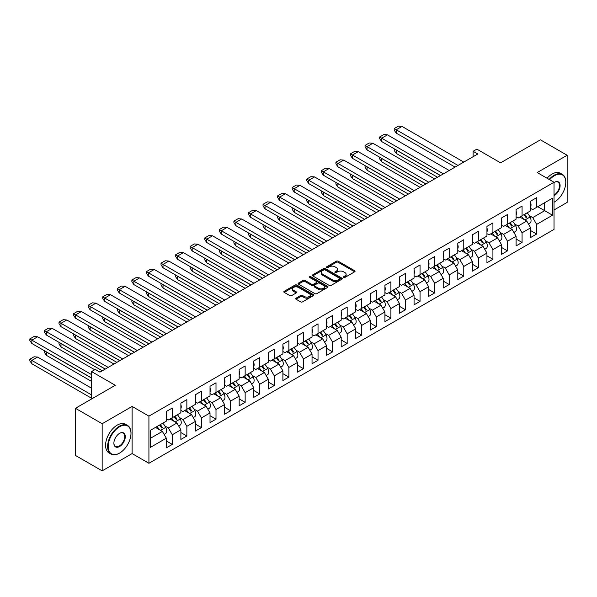 <?xml version="1.0" encoding="UTF-8"?>
<svg xmlns="http://www.w3.org/2000/svg" width="597" height="597" viewBox="0 0 597 597"><rect width="100%" height="100%" fill="white"/><g stroke="black" fill="none" stroke-linecap="round" stroke-linejoin="round"><path stroke-width="0.9" d="M343.648 277.426A0.91 0.522 0 0 0 344.939 277.426L354.678 271.799A1.298 0.746 0 0 0 355.058 271.269A1.298 0.746 0 0 0 354.678 270.74L338.171 261.21A1.298 0.746 0 0 0 336.335 261.21L326.596 266.837A0.91 0.522 0 0 0 326.328 267.21A0.91 0.522 0 0 0 326.596 267.575A0.91 0.522 0 0 0 327.88 267.575L329.141 266.852A4.149 2.395 0 0 1 335.007 266.852L336.387 267.643A4.149 2.395 0 0 1 337.596 269.337A4.149 2.395 0 0 1 336.387 271.031L335.126 271.762A0.91 0.522 0 0 0 334.857 272.128A0.91 0.522 0 0 0 335.126 272.501A0.91 0.522 0 0 0 336.409 272.501L337.671 271.769A4.149 2.395 0 0 1 343.536 271.769L344.909 272.568A4.149 2.395 0 0 1 346.126 274.262A4.149 2.395 0 0 1 344.909 275.956L343.648 276.687A0.91 0.522 0 0 0 343.387 277.053A0.91 0.522 0 0 0 343.648 277.426L343.648 276.687M554.023 209.987L567.15 202.405L567.15 155.265L540.427 139.832L500.584 162.839L476.854 149.138L473.115 151.295L473.115 156.69M102.162 470.861L132.109 453.578L132.109 406.43L102.162 423.721L102.162 470.861L75.446 455.436L75.446 408.296L115.288 385.289L91.557 371.588L91.557 398.99M102.162 423.721L75.446 408.296M296.082 298.164A1.298 0.746 0 0 0 295.702 298.694A1.298 0.746 0 0 0 296.082 299.224L300.709 301.895A1.298 0.746 0 0 0 302.545 301.895L313.365 295.649A1.298 0.746 0 0 0 313.746 295.119A1.298 0.746 0 0 0 313.365 294.59L296.858 285.06A1.298 0.746 0 0 0 295.022 285.06L284.202 291.306A1.298 0.746 0 0 0 283.821 291.836A1.298 0.746 0 0 0 284.202 292.366L289.799 295.597A1.298 0.746 0 0 0 291.635 295.597L296.261 292.926A1.298 0.746 0 0 0 296.642 292.396A1.298 0.746 0 0 0 296.261 291.866L293.493 290.261A3.47 2 0 0 1 292.47 288.851A3.47 2 0 0 1 294.612 287A3.47 2 0 0 1 298.396 287.433L309.261 293.709A3.47 2 0 0 1 310.276 295.119A3.47 2 0 0 1 308.134 296.97A3.47 2 0 0 1 304.358 296.537L302.545 295.493A1.298 0.746 0 0 0 300.709 295.493L296.082 298.164L296.082 299.224M91.557 371.588L95.296 369.431L99.968 372.125L477.787 153.996L473.115 151.295M132.109 406.43L148.922 416.139L554.023 182.257L554.023 229.405L148.922 463.287L148.922 416.139M567.15 155.265L537.203 172.548L554.023 182.257M329.231 285.433A1.298 0.746 0 0 0 331.066 285.433L341.887 279.187A1.298 0.746 0 0 0 342.268 278.657A1.298 0.746 0 0 0 341.887 278.127L325.38 268.598A1.298 0.746 0 0 0 323.544 268.598L312.724 274.844A1.298 0.746 0 0 0 312.343 275.374A1.298 0.746 0 0 0 312.724 275.904L329.231 285.433M309.925 277.62A0.91 0.522 0 0 1 310.843 277.747L310.843 276.672L327.626 286.359A1.298 0.746 0 0 1 328.007 286.888A1.298 0.746 0 0 1 327.626 287.418L316.806 293.664A1.298 0.746 0 0 1 314.97 293.664L298.463 284.135L303.097 281.486L303.097 280.403L298.463 283.075A1.298 0.746 0 0 0 298.082 283.605A1.298 0.746 0 0 0 298.463 284.135L298.463 283.075M303.097 281.486A1.298 0.746 0 0 1 304.933 281.486L304.933 280.403A1.298 0.746 0 0 0 303.097 280.403M304.933 280.403L311.627 284.269A1.298 0.746 0 0 0 313.455 284.269L316.529 282.493A1.298 0.746 0 0 0 316.91 281.963A1.298 0.746 0 0 0 316.529 281.433L309.559 277.411A0.91 0.522 0 0 1 309.291 277.038A0.91 0.522 0 0 1 309.858 276.56A0.91 0.522 0 0 1 310.843 276.672M150.414 430.325L166.302 421.161L166.302 411.505L172.279 408.049L172.279 417.706L180.876 412.743L180.876 403.087L186.854 399.639L186.854 409.288L195.45 404.333L195.45 394.677L201.428 391.222L201.428 400.878L210.025 395.915L210.025 386.259L216.002 382.804L216.002 392.46L224.599 387.498L224.599 377.841L230.576 374.394L230.576 384.05L239.173 379.088L239.173 369.431L245.151 365.976L245.151 375.632L253.747 370.67L253.747 361.013L259.725 357.566L259.725 367.222L268.322 362.26L268.322 352.603L274.299 349.148L274.299 358.804L282.896 353.842L282.896 344.185L288.873 340.738L288.873 350.387L297.47 345.424L297.47 335.775L303.455 332.32L303.455 341.977L312.044 337.014L312.044 327.357L318.029 323.902L318.029 333.559L326.619 328.596L326.619 318.94L332.604 315.492L332.604 325.149L341.193 320.186L341.193 310.53L347.178 307.074L347.178 316.731L355.767 311.768L355.767 302.112L361.752 298.664L361.752 308.313L370.349 303.358L370.349 293.702L376.326 290.246L376.326 299.903L384.923 294.94L384.923 285.284L390.901 281.829L390.901 291.485L399.497 286.523L399.497 276.866L405.475 273.419L405.475 283.075L414.072 278.112L414.072 268.456L420.049 265.001L420.049 274.657L428.646 269.695L428.646 260.038L434.623 256.591L434.623 266.247L443.22 261.285L443.22 251.628L449.198 248.173L449.198 257.829L457.795 252.867L457.795 243.21L463.772 239.763L463.772 249.412L472.369 244.449L472.369 234.8L478.346 231.345L478.346 241.001L486.943 236.039L486.943 226.382L492.921 222.927L492.921 232.584L501.517 227.621L501.517 217.965L507.495 214.517L507.495 224.173L516.092 219.211L516.092 209.554L522.069 206.099L522.069 215.756L530.666 210.793L530.666 201.137L536.643 197.689L536.643 207.338L552.531 198.174L552.531 215.218L536.643 224.39L536.643 234.039L530.666 237.494L530.666 227.838L522.069 232.8L522.069 242.457L516.092 245.912L516.092 236.255L507.495 241.218L507.495 250.874L501.517 254.322L501.517 244.666L492.921 249.628L492.921 259.285L486.943 262.74L486.943 253.083L478.346 258.046L478.346 267.702L472.369 271.15L472.369 261.501L463.772 266.463L463.772 276.113L457.795 279.568L457.795 269.911L449.198 274.874L449.198 284.53L443.22 287.985L443.22 278.329L434.623 283.291L434.623 292.948L428.646 296.396L428.646 286.739L420.049 291.702L420.049 301.358L414.072 304.813L414.072 295.157L405.475 300.119L405.475 309.776L399.497 313.224L399.497 303.567L390.901 308.53L390.901 318.186L384.923 321.641L384.923 311.985L376.326 316.947L376.326 326.604L370.349 330.051L370.349 320.402L361.752 325.365L361.752 335.014L355.767 338.469L355.767 328.813L347.178 333.775L347.178 343.432L341.193 346.887L341.193 337.23L332.604 342.193L332.604 351.849L326.619 355.297L326.619 345.641L318.029 350.603L318.029 360.26L312.044 363.715L312.044 354.058L303.455 359.021L303.455 368.677L297.47 372.125L297.47 362.476L288.873 367.439L288.873 377.088L282.896 380.543L282.896 370.886L274.299 375.849L274.299 385.505L268.322 388.96L268.322 379.304L259.725 384.267L259.725 393.923L253.747 397.371L253.747 387.714L245.151 392.677L245.151 402.333L239.173 405.788L239.173 396.132L230.576 401.094L230.576 410.751L224.599 414.199L224.599 404.542L216.002 409.505L216.002 419.161L210.025 422.616L210.025 412.96L201.428 417.922L201.428 427.579L195.45 431.027L195.45 421.378L186.854 426.34L186.854 435.989L180.876 439.444L180.876 429.788L172.279 434.75L172.279 444.407L166.302 447.862L166.302 438.205L150.414 447.377L150.414 430.325M170.041 419.004L176.951 422.989L168.354 427.952L164.862 425.937M168.354 427.952L172.279 434.75M176.951 422.989L180.876 429.788M166.302 418.788L168.354 419.975L172.279 417.706M184.615 410.587L191.525 414.579L182.928 419.542L179.436 417.527M182.928 419.542L186.854 426.34M191.525 414.579L195.45 421.378M180.876 410.37L182.928 411.557L186.854 409.288M199.189 402.169L206.099 406.161L197.503 411.124L194.01 409.109M197.503 411.124L201.428 417.922M206.099 406.161L210.025 412.96M195.45 401.953L197.503 403.139L201.428 400.878M213.763 393.759L220.674 397.751L212.077 402.714L208.584 400.691M212.077 402.714L216.002 409.505M220.674 397.751L224.599 404.542M210.025 393.542L212.077 394.729L216.002 392.46M228.338 385.341L235.248 389.334L226.651 394.296L223.159 392.281M226.651 394.296L230.576 401.094M235.248 389.334L239.173 396.132M224.599 385.125L226.651 386.311L230.576 384.05M242.912 376.931L249.822 380.923L241.233 385.886L237.74 383.864M241.233 385.886L245.151 392.677M249.822 380.923L253.747 387.714M239.173 376.714L241.233 377.901L245.151 375.632M257.486 368.513L264.396 372.506L255.807 377.468L252.315 375.453M255.807 377.468L259.725 384.267M264.396 372.506L268.322 379.304M253.747 368.297L255.807 369.483L259.725 367.222M272.06 360.095L278.971 364.088L270.381 369.05L266.889 367.036M270.381 369.05L274.299 375.849M278.971 364.088L282.896 370.886M268.322 359.887L270.381 361.073L274.299 358.804M286.635 351.685L293.545 355.678L284.956 360.64L281.463 358.625M284.956 360.64L288.873 367.439M293.545 355.678L297.47 362.476M282.896 351.469L284.956 352.655L288.873 350.387M301.209 343.268L308.127 347.26L299.53 352.223L296.037 350.208M299.53 352.223L303.455 359.021M308.127 347.26L312.044 354.058M297.47 343.051L299.53 344.238L303.455 341.977M315.783 334.857L322.701 338.85L314.104 343.812L310.612 341.79M314.104 343.812L318.029 350.603M322.701 338.85L326.619 345.641M312.044 334.641L314.104 335.827L318.029 333.559M330.357 326.44L337.275 330.432L328.678 335.395L325.186 333.38M328.678 335.395L332.604 342.193M337.275 330.432L341.193 337.23M326.619 326.223L328.678 327.41L332.604 325.149M344.932 318.029L351.849 322.014L343.253 326.977L339.76 324.962M343.253 326.977L347.178 333.775M351.849 322.014L355.767 328.813M341.193 317.813L343.253 318.999L347.178 316.731M359.506 309.612L366.424 313.604L357.827 318.567L354.334 316.552M357.827 318.567L361.752 325.365M366.424 313.604L370.349 320.402M355.767 309.395L357.827 310.582L361.752 308.313M374.08 301.194L380.998 305.186L372.401 310.149L368.909 308.134M372.401 310.149L376.326 316.947M380.998 305.186L384.923 311.985M370.349 300.978L372.401 302.164L376.326 299.903M388.654 292.784L395.572 296.776L386.975 301.739L383.483 299.716M386.975 301.739L390.901 308.53M395.572 296.776L399.497 303.567M384.923 292.567L386.975 293.754L390.901 291.485M403.229 284.366L410.146 288.358L401.55 293.321L398.057 291.306M401.55 293.321L405.475 300.119M410.146 288.358L414.072 295.157M399.497 284.15L401.55 285.336L405.475 283.075M417.803 275.956L424.721 279.948L416.124 284.911L412.631 282.888M416.124 284.911L420.049 291.702M424.721 279.948L428.646 286.739M414.072 275.739L416.124 276.926L420.049 274.657M432.385 267.538L439.295 271.531L430.698 276.493L427.206 274.478M430.698 276.493L434.623 283.291M439.295 271.531L443.22 278.329M428.646 267.322L430.698 268.508L434.623 266.247M446.959 259.12L453.869 263.113L445.272 268.075L441.78 266.061M445.272 268.075L449.198 274.874M453.869 263.113L457.795 269.911M443.22 258.911L445.272 260.098L449.198 257.829M461.533 250.71L468.444 254.703L459.847 259.665L456.354 257.65M459.847 259.665L463.772 266.463M468.444 254.703L472.369 261.501M457.795 250.494L459.847 251.68L463.772 249.412M476.107 242.292L483.018 246.285L474.421 251.247L470.929 249.233M474.421 251.247L478.346 258.046M483.018 246.285L486.943 253.083M472.369 242.076L474.421 243.263L478.346 241.001M490.682 233.882L497.592 237.875L488.995 242.837L485.503 240.815M488.995 242.837L492.921 249.628M497.592 237.875L501.517 244.666M486.943 233.666L488.995 234.852L492.921 232.584M505.256 225.465L512.166 229.457L503.569 234.42L500.077 232.405M503.569 234.42L507.495 241.218M512.166 229.457L516.092 236.255M501.517 225.248L503.569 226.435L507.495 224.173M519.83 217.054L526.741 221.039L518.144 226.002L514.651 223.987M518.144 226.002L522.069 232.8M526.741 221.039L530.666 227.838M516.092 216.838L518.144 218.024L522.069 215.756M537.77 206.696L544.68 210.689L532.725 217.592L529.233 215.577M532.725 217.592L536.643 224.39M552.531 215.218L544.68 210.689L544.68 202.704L552.531 198.174M132.109 453.578L148.922 463.287M530.666 208.42L532.725 209.607L536.643 207.338M150.414 438.31L162.377 431.407L155.466 427.415M162.377 431.407L166.302 438.205M530.666 230.591L536.643 234.039M516.092 239.001L522.069 242.457M501.517 247.419L507.495 250.874M486.943 255.837L492.921 259.285M472.369 264.247L478.346 267.702M457.795 272.665L463.772 276.113M443.22 281.075L449.198 284.53M428.646 289.493L434.623 292.948M414.072 297.91L420.049 301.358M399.497 306.321L405.475 309.776M384.923 314.738L390.901 318.186M370.349 323.149L376.326 326.604M355.767 331.566L361.752 335.014M341.193 339.977L347.178 343.432M326.619 348.394L332.604 351.849M312.044 356.812L318.029 360.26M297.47 365.222L303.455 368.677M282.896 373.64L288.873 377.088M268.322 382.05L274.299 385.505M253.747 390.468L259.725 393.923M239.173 398.886L245.151 402.333M224.599 407.296L230.576 410.751M210.025 415.713L216.002 419.161M195.45 424.124L201.428 427.579M180.876 432.541L186.854 435.989M166.302 440.952L172.279 444.407M344.014 277.553L344.909 277.038A4.149 2.395 0 0 0 346.126 275.336L346.126 274.262M337.596 269.337L337.596 270.419A4.149 2.395 0 0 1 336.387 272.113L335.484 272.628M354.663 271.807L338.171 262.292A1.298 0.746 0 0 0 336.335 262.292L326.955 267.702M341.872 279.195L325.38 269.672A1.298 0.746 0 0 0 323.544 269.672L312.738 275.911M339.596 279.023A0.91 0.522 0 0 0 339.857 278.657A0.91 0.522 0 0 0 339.596 278.284L325.104 269.919A0.91 0.522 0 0 0 323.82 269.919L322.492 270.687A4.149 2.395 0 0 0 321.276 272.381A4.149 2.395 0 0 0 322.492 274.075L332.395 279.792A4.149 2.395 0 0 0 338.268 279.792L339.596 279.023L339.596 280.105A0.91 0.522 0 0 0 339.857 279.732L339.857 278.657M321.276 272.381L321.276 273.463A4.149 2.395 0 0 0 322.492 275.157L322.492 274.075M339.596 280.105L338.268 280.874A4.149 2.395 0 0 1 332.395 280.874L322.492 275.157M304.933 281.486L311.627 285.344A1.298 0.746 0 0 0 313.455 285.344L316.529 283.575A1.298 0.746 0 0 0 316.91 283.045L316.91 281.963M310.843 277.747L327.611 287.426M318.567 288.276A3.47 2 0 0 0 322.35 288.709A3.47 2 0 0 0 324.492 286.866A3.47 2 0 0 0 323.477 285.448L319.649 283.239A1.298 0.746 0 0 0 317.813 283.239L314.738 285.008A1.298 0.746 0 0 0 314.365 285.538A1.298 0.746 0 0 0 314.738 286.067L318.567 288.276L318.567 289.358A3.47 2 0 0 0 322.35 289.791A3.47 2 0 0 0 324.492 287.941L324.492 286.866M314.365 285.538L314.365 286.62A1.298 0.746 0 0 0 314.738 287.15L314.738 286.067M318.567 289.358L314.738 287.15M310.276 295.119L310.276 296.202A3.47 2 0 0 1 308.134 298.052A3.47 2 0 0 1 304.358 297.619L302.545 296.575A1.298 0.746 0 0 0 300.709 296.575L296.097 299.231M292.47 288.851L292.47 289.926A3.47 2 0 0 0 293.493 291.343L293.493 290.261M296.261 291.866L296.261 292.926L293.493 291.343M313.365 294.59L313.365 295.649L296.858 286.142A1.298 0.746 0 0 0 295.022 286.142L284.224 292.381L284.202 291.306M523.912 214.696A12.813 7.403 60 0 1 526.076 217.651L526.823 217.218A12.813 7.403 60 0 0 524.659 214.263M521.39 216.151A12.813 7.403 60 0 1 523.644 219.248M527.181 212.808A12.813 7.403 60 0 1 530.061 217.024A5.679 3.284 60 0 1 529.867 223.226L528.472 224.032M520.748 217.584A10.44 6.03 -120 0 0 520.114 216.89M437.519 177.242L396.221 153.399L394.214 150.459L394.214 148.847L396.318 150.004M396.221 153.399L396.221 150.056L440.414 175.57M463.772 162.085L402.02 126.43L398.423 126.139L394.214 128.564L394.214 130.183L396.162 133.086L455.086 167.1M394.214 128.564L396.162 129.758M530.666 206.584A5.679 3.284 -120 0 0 530.666 202.674M402.02 126.43L396.221 129.773L457.981 165.429M554.12 202.219L554.12 202.219A16.515 9.537 -60 0 1 554.023 202.271A16.119 9.306 120 0 0 554.397 202.055L554.397 202.055A16.119 9.306 120 0 0 565.792 182.316A16.119 9.306 120 0 0 554.397 175.734A16.119 9.306 120 0 0 549.613 179.712M549.121 179.428A16.515 9.537 -60 0 1 554.12 175.249A16.515 9.537 -60 0 1 562.374 174.428A16.515 9.537 -60 0 1 565.792 181.988A16.515 9.537 -60 0 1 565.792 182.152M554.023 182.54A8.059 4.657 -60 0 1 554.397 182.316A8.059 4.657 -60 0 1 560.098 185.607A8.059 4.657 -60 0 1 554.397 195.473A8.059 4.657 -60 0 1 554.023 195.674M554.023 195.04A7.664 4.425 120 0 0 554.12 194.988A7.664 4.425 120 0 0 559.12 188.234A7.664 4.425 120 0 0 557.949 182.092A7.664 4.425 120 0 0 554.255 182.398M547.068 178.242A16.515 9.537 -60 0 1 552.061 174.063A16.515 9.537 -60 0 1 560.322 173.242L562.374 174.428M119.303 453.25A16.515 9.537 -60 0 0 119.31 453.25L119.587 453.093A16.119 9.306 120 0 0 130.982 433.347A16.119 9.306 120 0 0 119.587 426.765A16.119 9.306 120 0 0 108.191 446.511A16.119 9.306 120 0 0 119.587 453.093L119.303 453.25A16.515 9.537 -60 0 1 111.049 454.071A16.515 9.537 -60 0 1 108.52 440.84A16.515 9.537 -60 0 1 119.303 426.28A16.515 9.537 -60 0 1 127.564 425.467A16.515 9.537 -60 0 1 130.982 433.026A16.515 9.537 -60 0 1 130.982 433.191M119.587 446.511A8.059 4.657 -60 0 1 113.885 443.22A8.059 4.657 -60 0 1 119.587 433.347L119.587 433.347A8.059 4.657 -60 0 1 125.288 436.638A8.059 4.657 -60 0 1 119.587 446.511M113.893 443.056A7.664 4.425 120 0 0 115.475 446.407A7.664 4.425 120 0 0 119.303 446.026A7.664 4.425 120 0 0 124.31 439.273A7.664 4.425 120 0 0 123.139 433.131A7.664 4.425 120 0 0 119.445 433.429M111.049 454.071L108.99 452.884A16.515 9.537 -60 0 1 106.46 439.653A16.515 9.537 -60 0 1 117.251 425.094A16.515 9.537 -60 0 1 125.512 424.28L127.564 425.467M509.338 223.106A12.813 7.403 60 0 1 511.502 226.069L512.248 225.636A12.813 7.403 60 0 0 510.084 222.681M506.816 224.569A12.813 7.403 60 0 1 509.069 227.666M512.607 221.218A12.813 7.403 60 0 1 515.487 225.442A5.679 3.284 60 0 1 515.286 231.643L513.898 232.449M506.174 225.994A10.44 6.03 -120 0 0 505.54 225.3M422.945 185.66L381.647 161.817L379.64 158.877L379.64 157.257L381.744 158.421M381.647 161.817L381.647 158.474L425.84 183.988M494.764 231.524A12.813 7.403 60 0 1 496.928 234.479L497.674 234.054A12.813 7.403 60 0 0 495.51 231.091M492.241 232.979A12.813 7.403 60 0 1 494.495 236.084M498.032 229.636A12.813 7.403 60 0 1 500.913 233.852A5.679 3.284 60 0 1 500.711 240.061L499.323 240.86M491.6 234.412A10.44 6.03 -120 0 0 490.965 233.718M408.37 194.07L367.073 170.235L365.065 167.294L365.065 165.675L367.17 166.832M367.073 170.235L367.073 166.884L411.266 192.398M449.198 170.503L387.446 134.847L383.849 134.549L379.64 136.974L379.64 138.594L381.617 141.519L440.511 175.518M379.64 136.974L381.587 138.176M516.092 214.995A5.679 3.284 -120 0 0 516.092 211.092M387.446 134.847L381.647 138.191L443.407 173.846M381.617 141.519L381.647 138.191M434.623 178.913L372.871 143.258L369.274 142.967L365.065 145.392L365.065 147.011L367.013 149.914L425.937 183.928M365.065 145.392L367.013 146.586M501.517 223.412A5.679 3.284 -120 0 0 501.517 219.502M372.871 143.258L367.073 146.608L428.833 182.257M480.189 239.942A12.813 7.403 60 0 1 482.354 242.897L483.1 242.464A12.813 7.403 60 0 0 480.936 239.509M477.667 241.397A12.813 7.403 60 0 1 479.913 244.494M483.458 238.054A12.813 7.403 60 0 1 486.339 242.27A5.679 3.284 60 0 1 486.137 248.471L484.749 249.277M477.025 242.822A10.44 6.03 -120 0 0 476.391 242.128M393.796 202.487L352.499 178.645L350.491 175.705L350.491 174.085L352.596 175.249M352.499 178.645L352.499 175.302L396.692 200.816M420.049 187.331L358.297 151.675L354.7 151.377L350.491 153.81L350.491 155.421L352.469 158.347L411.363 192.346M352.469 155.004L350.491 153.81M486.943 231.823A5.679 3.284 -120 0 0 486.943 227.92M358.297 151.675L352.499 155.019L414.258 190.674M465.615 248.352A12.813 7.403 60 0 1 467.779 251.315L468.526 250.882A12.813 7.403 60 0 0 466.361 247.919M463.093 249.807A12.813 7.403 60 0 1 465.339 252.912M468.884 246.464A12.813 7.403 60 0 1 471.764 250.68A5.679 3.284 60 0 1 471.563 256.889L470.167 257.695M462.451 251.24A10.44 6.03 -120 0 0 461.817 250.546M379.222 210.905L337.924 187.062L335.917 184.122L335.917 182.503L338.021 183.66M337.924 187.062L337.924 183.719L382.117 209.226M405.475 195.741L343.715 160.093L340.118 159.795L335.917 162.22L335.917 163.839L337.895 166.764L396.789 200.764M335.917 162.22L337.865 163.421M472.369 240.24A5.679 3.284 -120 0 0 472.369 236.33M343.715 160.093L337.924 163.436L399.684 199.092M451.041 256.77A12.813 7.403 60 0 1 453.205 259.725L453.951 259.292A12.813 7.403 60 0 0 451.787 256.337M448.511 258.225A12.813 7.403 60 0 1 450.765 261.322M454.31 254.882A12.813 7.403 60 0 1 457.19 259.098A5.679 3.284 60 0 1 456.989 265.299L455.593 266.105M447.877 259.65A10.44 6.03 -120 0 0 447.243 258.964M364.648 219.315L323.35 195.473L321.343 192.532L321.343 190.921L323.447 192.077M323.35 195.473L323.35 192.13L367.543 217.644M390.901 204.159L329.141 168.503L325.544 168.205L321.343 170.638L321.343 172.257L323.29 175.16L382.214 209.174M321.343 170.638L323.29 171.832M457.795 248.658A5.679 3.284 -120 0 0 457.795 244.748M329.141 168.503L323.35 171.846L385.11 207.502M436.459 265.18A12.813 7.403 60 0 1 438.631 268.143L439.377 267.71A12.813 7.403 60 0 0 437.213 264.747M433.937 266.635A12.813 7.403 60 0 1 436.191 269.74M439.735 263.292A12.813 7.403 60 0 1 442.616 267.516A5.679 3.284 60 0 1 442.414 273.717L441.019 274.523M433.303 268.068A10.44 6.03 -120 0 0 432.668 267.374M350.073 227.733L308.776 203.89L306.768 200.95L306.768 199.331L308.873 200.495M308.746 203.861L308.776 200.547L352.969 226.062M376.326 212.577L314.567 176.921L310.97 176.622L306.768 179.048L306.768 180.667L308.746 183.592L367.633 217.592M370.536 215.92L308.716 180.249L314.567 176.921M306.768 179.048L308.716 180.249M443.22 257.068A5.679 3.284 -120 0 0 443.22 253.165M421.885 273.598A12.813 7.403 60 0 1 424.057 276.553L424.803 276.12A12.813 7.403 60 0 0 422.639 273.165M419.363 275.053A12.813 7.403 60 0 1 421.616 278.157M425.161 271.71A12.813 7.403 60 0 1 428.034 275.926A5.679 3.284 60 0 1 427.84 282.127L426.445 282.933M418.721 276.486A10.44 6.03 -120 0 0 418.094 275.792M335.499 236.143L294.202 212.308L292.194 209.368L292.194 207.749L294.299 208.905M294.202 212.308L294.202 208.957L338.395 234.472M361.752 220.987L299.993 185.331L296.396 185.04L292.194 187.465L292.194 189.085L294.142 191.988L353.058 226.002M292.194 187.465L294.142 188.659M428.646 265.486A5.679 3.284 -120 0 0 428.646 261.576M299.993 185.331L294.202 188.682L355.961 224.33M407.311 282.008A12.813 7.403 60 0 1 409.482 284.97L410.229 284.538A12.813 7.403 60 0 0 408.064 281.583M404.788 283.471A12.813 7.403 60 0 1 407.042 286.567M410.587 280.12A12.813 7.403 60 0 1 413.46 284.344A5.679 3.284 60 0 1 413.266 290.545L411.87 291.351M404.147 284.896A10.44 6.03 -120 0 0 403.512 284.202M320.925 244.561L279.627 220.718L277.62 217.778L277.62 216.159L279.724 217.323M279.627 220.718L279.627 217.375L323.82 242.889M347.178 229.405L285.418 193.749L281.821 193.45L277.62 195.883L277.62 197.495L279.597 200.42L338.484 234.42M279.597 197.077L277.62 195.883M414.072 273.896A5.679 3.284 -120 0 0 414.072 269.993M285.418 193.749L279.627 197.092L341.38 232.748M392.736 290.426A12.813 7.403 60 0 1 394.908 293.381L395.654 292.955A12.813 7.403 60 0 0 393.483 289.993M390.214 291.881A12.813 7.403 60 0 1 392.468 294.985M396.012 288.538A12.813 7.403 60 0 1 398.886 292.754A5.679 3.284 60 0 1 398.692 298.963L397.296 299.761M389.572 293.314A10.44 6.03 -120 0 0 388.938 292.62M306.351 252.971L265.053 229.136L263.046 226.196L263.046 224.576L265.15 225.733M265.053 229.136L265.053 225.793L309.246 251.3M332.604 237.815L270.814 202.152L267.247 201.868L263.046 204.293L263.046 205.913L264.993 208.816L323.91 242.837M263.046 204.293L264.993 205.487M399.497 282.314A5.679 3.284 -120 0 0 399.497 278.403M270.844 202.167L265.053 205.51L326.805 241.158M378.162 298.843A12.813 7.403 60 0 1 380.334 301.798L381.08 301.366A12.813 7.403 60 0 0 378.908 298.41M375.64 300.298A12.813 7.403 60 0 1 377.894 303.395M381.431 296.955A12.813 7.403 60 0 1 384.311 301.172A5.679 3.284 60 0 1 384.117 307.373L382.722 308.179M374.998 301.724A10.44 6.03 -120 0 0 374.364 301.03M291.776 261.389L250.479 237.546L248.471 234.606L248.471 232.987L250.568 234.151M250.479 237.546L250.479 234.203L294.672 259.717M318.029 246.233L256.27 210.577L252.673 210.278L248.471 212.711L248.471 214.33L250.412 217.233L309.336 251.247M248.471 212.711L250.412 213.905M384.923 290.732A5.679 3.284 -120 0 0 384.923 286.821M256.27 210.577L250.479 213.92L312.231 249.576M363.588 307.254A12.813 7.403 60 0 1 365.76 310.216L366.506 309.783A12.813 7.403 60 0 0 364.334 306.821M361.066 308.709A12.813 7.403 60 0 1 363.319 311.813M366.856 305.365A12.813 7.403 60 0 1 369.737 309.589A5.679 3.284 60 0 1 369.543 315.791L368.148 316.597M360.424 310.142A10.44 6.03 -120 0 0 359.79 309.447M277.195 269.807L235.905 245.964L233.897 243.024L233.897 241.404L235.994 242.561M235.905 245.964L235.905 242.621L280.097 268.135M303.455 254.65L241.695 218.995L238.099 218.696L233.897 221.121L233.897 222.741L235.837 225.644L294.761 259.665M233.897 221.121L235.837 222.323M370.349 299.142A5.679 3.284 -120 0 0 370.349 295.231M241.695 218.995L235.905 222.338L297.657 257.994M235.875 225.666L235.905 222.338M349.014 315.671A12.813 7.403 60 0 1 351.185 318.626L351.932 318.194A12.813 7.403 60 0 0 349.76 315.238M346.491 317.126A12.813 7.403 60 0 1 348.745 320.223M352.282 313.783A12.813 7.403 60 0 1 355.163 318A5.679 3.284 60 0 1 354.969 324.201L353.573 325.007M345.85 318.559A10.44 6.03 -120 0 0 345.215 317.865M262.62 278.217L221.33 254.374L219.323 251.434L219.323 249.822L221.42 250.979M221.33 254.374L221.33 251.031L265.523 276.545M288.873 263.061L227.121 227.405L223.524 227.114L219.323 229.539L219.323 231.158L221.263 234.061L280.187 268.075M219.323 229.539L221.263 230.733M355.767 307.559A5.679 3.284 -120 0 0 355.767 303.649M227.121 227.405L221.33 230.748L283.082 266.404M334.439 324.081A12.813 7.403 60 0 1 336.604 327.044L337.357 326.611A12.813 7.403 60 0 0 335.186 323.656M331.917 325.544A12.813 7.403 60 0 1 334.171 328.641M337.708 322.193A12.813 7.403 60 0 1 340.588 326.417A5.679 3.284 60 0 1 340.394 332.619L338.999 333.424M331.275 326.969A10.44 6.03 -120 0 0 330.641 326.275M248.046 286.635L206.756 262.792L204.749 259.852L204.749 258.232L206.846 259.397M206.756 262.792L206.756 259.449L250.941 284.963M274.299 271.478L212.547 235.822L208.95 235.524L204.749 237.949L204.749 239.569L206.689 242.472L265.613 276.493M204.749 237.949L206.689 239.151M341.193 315.97A5.679 3.284 -120 0 0 341.193 312.067M212.517 235.815L206.756 239.166L268.508 274.821M319.865 332.499A12.813 7.403 60 0 1 322.029 335.454L322.783 335.029A12.813 7.403 60 0 0 320.611 332.066M317.343 333.954A12.813 7.403 60 0 1 319.596 337.059M323.134 330.611A12.813 7.403 60 0 1 326.014 334.827A5.679 3.284 60 0 1 325.82 341.036L324.425 341.835M316.701 335.387A10.44 6.03 -120 0 0 316.067 334.693M233.472 295.045L192.182 271.21L190.174 268.269L190.174 266.65L192.271 267.807M192.182 271.21L192.182 267.859L236.367 293.373M259.725 279.889L197.973 244.233L194.376 243.942L190.174 246.367L190.174 247.986L192.115 250.889L251.038 284.903M190.174 246.367L192.115 247.561M326.619 324.387A5.679 3.284 -120 0 0 326.619 320.477M197.973 244.233L192.182 247.583L253.934 283.232M305.291 340.917A12.813 7.403 60 0 1 307.455 343.872L308.209 343.439A12.813 7.403 60 0 0 306.037 340.484M302.769 342.372A12.813 7.403 60 0 1 305.022 345.469M308.559 339.029A12.813 7.403 60 0 1 311.44 343.245A5.679 3.284 60 0 1 311.246 349.446L309.85 350.252M302.127 343.797A10.44 6.03 -120 0 0 301.492 343.103M218.898 303.463L177.607 279.62L175.6 276.68L175.6 275.06L177.697 276.224M177.607 279.62L177.607 276.277L221.793 301.791M245.151 288.306L183.398 252.65L179.801 252.352L175.6 254.785L175.6 256.397L177.57 259.322L236.464 293.321M175.6 254.785L177.54 255.979M312.044 332.798A5.679 3.284 -120 0 0 312.044 328.895M183.398 252.65L177.607 255.994L239.36 291.649M290.717 349.327A12.813 7.403 60 0 1 292.881 352.29L293.627 351.857A12.813 7.403 60 0 0 291.463 348.894M288.194 350.782A12.813 7.403 60 0 1 290.448 353.887M293.985 347.439A12.813 7.403 60 0 1 296.866 351.655A5.679 3.284 60 0 1 296.672 357.864L295.276 358.67M287.553 352.215A10.44 6.03 -120 0 0 286.918 351.521M204.323 311.88L163.033 288.038L161.018 285.097L161.018 283.478L163.123 284.635M163.033 288.038L163.033 284.694L207.219 310.201M230.576 296.716L168.824 261.068L165.227 260.77L161.018 263.195L161.018 264.814L162.996 267.74L221.89 301.739M162.996 264.389L161.018 263.195M297.47 341.215A5.679 3.284 -120 0 0 297.47 337.305M168.824 261.068L163.033 264.411L224.785 300.067M276.142 357.745A12.813 7.403 60 0 1 278.306 360.7L279.053 360.267A12.813 7.403 60 0 0 276.889 357.312M273.62 359.2A12.813 7.403 60 0 1 275.874 362.297M279.411 355.857A12.813 7.403 60 0 1 282.291 360.073A5.679 3.284 60 0 1 282.097 366.274L280.702 367.08M272.978 360.625A10.44 6.03 -120 0 0 272.344 359.939M189.749 320.29L148.422 296.425L146.444 293.508L146.444 291.896L148.549 293.052M148.459 296.448L148.459 293.105L192.644 318.619M216.002 305.134L154.25 269.478L150.653 269.18L146.444 271.613L146.444 273.232L148.392 276.135L207.316 310.149M146.444 271.613L148.392 272.807M282.896 349.633A5.679 3.284 -120 0 0 282.896 345.723M154.25 269.478L148.459 272.822L210.211 308.477M261.568 366.155A12.813 7.403 60 0 1 263.732 369.118L264.478 368.685A12.813 7.403 60 0 0 262.314 365.722M259.046 367.61A12.813 7.403 60 0 1 261.299 370.715M264.837 364.267A12.813 7.403 60 0 1 267.717 368.491A5.679 3.284 60 0 1 267.523 374.692L266.128 375.498M258.404 369.043A10.44 6.03 -120 0 0 257.77 368.349M175.175 328.708L133.885 304.866L131.87 301.925L131.87 300.306L133.974 301.47M133.885 304.866L133.885 301.522L178.07 327.037M201.428 313.552L139.676 277.896L136.079 277.598L131.87 280.023L131.87 281.642L133.847 284.568L192.741 318.567M131.87 280.023L133.818 281.224M268.322 358.043A5.679 3.284 -120 0 0 268.322 354.14M139.646 277.889L133.885 281.239L195.637 316.895M246.994 374.573A12.813 7.403 60 0 1 249.158 377.528L249.904 377.095A12.813 7.403 60 0 0 247.74 374.14M244.472 376.028A12.813 7.403 60 0 1 246.725 379.132M250.262 372.685A12.813 7.403 60 0 1 253.143 376.901A5.679 3.284 60 0 1 252.949 383.102L251.553 383.908M243.83 377.461A10.44 6.03 -120 0 0 243.195 376.767M160.6 337.118L119.303 313.283L117.296 310.343L117.296 308.724L119.4 309.88M119.303 313.283L119.303 309.933L163.496 335.447M186.854 321.962L125.101 286.306L121.504 286.015L117.296 288.441L117.296 290.06L119.243 292.963L178.167 326.977M117.296 288.441L119.243 289.635M253.747 366.461A5.679 3.284 -120 0 0 253.747 362.551M125.101 286.306L119.303 289.657L181.063 325.305M232.42 382.983A12.813 7.403 60 0 1 234.584 385.946L235.33 385.513A12.813 7.403 60 0 0 233.166 382.558M229.897 384.446A12.813 7.403 60 0 1 232.151 387.543M235.688 381.095A12.813 7.403 60 0 1 238.569 385.319A5.679 3.284 60 0 1 238.367 391.52L236.979 392.326M229.255 385.871A10.44 6.03 -120 0 0 228.621 385.177M146.026 345.536L104.729 321.693L102.721 318.753L102.721 317.134L104.826 318.298M104.729 321.693L104.729 318.35L148.922 343.865M172.279 330.38L110.527 294.724L106.93 294.425L102.721 296.858L102.721 298.47L104.699 301.395L163.593 335.395M102.721 296.858L104.669 298.052M239.173 374.871A5.679 3.284 -120 0 0 239.173 370.968M110.527 294.724L104.729 298.067L166.488 333.723M217.845 391.401A12.813 7.403 60 0 1 220.009 394.356L220.756 393.93A12.813 7.403 60 0 0 218.592 390.968M215.323 392.856A12.813 7.403 60 0 1 217.577 395.96M221.114 389.513A12.813 7.403 60 0 1 223.994 393.729A5.679 3.284 60 0 1 223.793 399.938L222.405 400.736M214.681 394.289A10.44 6.03 -120 0 0 214.047 393.595M131.452 353.946L90.154 330.111L88.147 327.171L88.147 325.552L90.251 326.708M90.154 330.111L90.154 326.768L134.347 352.275M157.705 338.79L95.953 303.142L92.356 302.843L88.147 305.268L88.147 306.888L90.095 309.791L149.019 343.812M90.125 306.462L88.147 305.268M224.599 383.289A5.679 3.284 -120 0 0 224.599 379.379M95.953 303.142L90.154 306.485L151.914 342.133M203.271 399.818A12.813 7.403 60 0 1 205.435 402.774L206.181 402.341A12.813 7.403 60 0 0 204.017 399.386M200.749 401.274A12.813 7.403 60 0 1 203.002 404.37M206.54 397.93A12.813 7.403 60 0 1 209.42 402.147A5.679 3.284 60 0 1 209.219 408.348L207.831 409.154M200.107 402.699A10.44 6.03 -120 0 0 199.473 402.005M116.878 362.364L75.58 338.521L73.573 335.581L73.573 333.962L75.677 335.126M75.58 338.521L75.58 335.178L119.773 360.692M143.131 347.208L81.379 311.552L77.782 311.253L73.573 313.686L73.573 315.306L75.52 318.208L134.444 352.223M73.573 313.686L75.52 314.88M210.025 391.707A5.679 3.284 -120 0 0 210.025 387.796M81.379 311.552L75.58 314.895L137.34 350.551M188.697 408.229A12.813 7.403 60 0 1 190.861 411.191L191.607 410.758A12.813 7.403 60 0 0 189.443 407.796M186.174 409.684A12.813 7.403 60 0 1 188.421 412.788M191.965 406.341A12.813 7.403 60 0 1 194.846 410.564A5.679 3.284 60 0 1 194.644 416.766L193.249 417.572M185.533 411.117A10.44 6.03 -120 0 0 184.898 410.423M102.303 370.782L61.006 346.939L58.999 343.999L58.999 342.38L61.103 343.536M61.006 346.939L61.006 343.596L105.199 369.11M128.556 355.625L66.797 319.97L63.2 319.671L58.999 322.096L58.999 323.716L60.976 326.641L119.87 360.64M58.999 322.096L60.946 323.298M195.45 400.117A5.679 3.284 -120 0 0 195.45 396.207M66.797 319.97L61.006 323.313L122.766 358.969M174.123 416.646A12.813 7.403 60 0 1 176.287 419.601L177.033 419.169A12.813 7.403 60 0 0 174.869 416.213M171.6 418.101A12.813 7.403 60 0 1 173.846 421.198M177.391 414.758A12.813 7.403 60 0 1 180.272 418.975A5.679 3.284 60 0 1 180.07 425.176L178.675 425.982M170.958 419.534A10.44 6.03 -120 0 0 170.324 418.84M91.557 381.408L46.432 355.349L44.424 352.409L44.424 350.797L46.529 351.954M46.432 355.349L46.432 352.006L91.557 378.058M113.982 364.036L52.223 328.38L48.626 328.089L44.424 330.514L44.424 332.133L46.372 335.036L105.296 369.05M108.191 367.379L46.372 331.708L52.223 328.38M44.424 330.514L46.372 331.708M180.876 408.535A5.679 3.284 -120 0 0 180.876 404.624M46.402 335.051L46.432 331.723M91.557 394.893L31.857 360.424L37.589 357.043L91.557 388.199M37.589 357.058L34.051 356.782L29.85 359.207L31.857 360.424L31.857 363.767L91.557 398.236M159.541 425.057A12.813 7.403 60 0 1 161.712 428.019L162.459 427.586A12.813 7.403 60 0 0 160.294 424.631M157.018 426.519A12.813 7.403 60 0 1 159.272 429.616M162.817 423.169A12.813 7.403 60 0 1 165.697 427.392A5.679 3.284 60 0 1 165.496 433.594L164.1 434.4M156.384 427.945A10.44 6.03 -120 0 0 155.75 427.251M29.85 359.207L29.85 360.827L31.857 363.767M94.736 369.752L37.648 336.798L34.051 336.499L29.85 338.924L29.85 340.544L31.828 343.469L91.557 377.953M29.85 338.924L31.798 340.126M166.302 416.945A5.679 3.284 -120 0 0 166.302 413.042M37.648 336.798L31.857 340.141L91.557 374.61M344.909 277.038L344.909 275.956M335.126 272.501L335.126 271.762M336.387 272.113L336.387 271.031M326.596 267.575L326.596 266.837M336.335 262.292L336.335 261.21M338.171 262.292L338.171 261.21M354.678 271.799L354.678 270.74M312.724 275.904L312.724 274.844M323.544 269.672L323.544 268.598M325.38 269.672L325.38 268.598M341.887 279.187L341.887 278.127M332.395 280.874L332.395 279.792M338.268 280.874L338.268 279.792M311.627 285.344L311.627 284.269M313.455 285.344L313.455 284.269M316.529 283.575L316.529 282.493M327.626 287.418L327.626 286.359M300.709 296.575L300.709 295.493M302.545 296.575L302.545 295.493M304.358 297.619L304.358 296.537M295.022 286.142L295.022 285.06M296.858 286.142L296.858 285.06M530.061 217.024L524.92 219.994M396.221 133.124L396.221 129.773M515.487 225.442L510.345 228.405M500.913 233.852L495.771 236.822M367.073 149.951L367.073 146.608M486.339 242.27L481.197 245.233M352.499 158.362L352.499 155.019M471.764 250.68L466.623 253.65M337.924 166.779L337.924 163.436M457.19 259.098L452.048 262.068M323.35 175.197L323.35 171.846M442.616 267.516L437.474 270.478M308.776 183.607L308.776 180.264M428.034 275.926L422.9 278.896M294.202 192.025L294.202 188.682M413.46 284.344L408.326 287.306M279.627 200.435L279.627 197.092M398.886 292.754L393.751 295.724M265.053 208.853L265.053 205.51M384.311 301.172L379.177 304.134M250.479 217.263L250.479 213.92M369.737 309.589L364.603 312.552M355.163 318L350.029 320.97M221.33 234.099L221.33 230.748M340.588 326.417L335.454 329.38M206.756 242.509L206.756 239.166M326.014 334.827L320.88 337.798M192.182 250.927L192.182 247.583M311.44 343.245L306.306 346.208M177.607 259.337L177.607 255.994M296.866 351.655L291.732 354.625M163.033 267.755L163.033 264.411M282.291 360.073L277.15 363.043M148.459 276.172L148.459 272.822M267.717 368.491L262.576 371.453M133.885 284.582L133.885 281.239M253.143 376.901L248.001 379.871M119.303 293L119.303 289.657M238.569 385.319L233.427 388.281M104.729 301.41L104.729 298.067M223.994 393.729L218.853 396.699M90.154 309.828L90.154 306.485M209.42 402.147L204.278 405.109M75.58 318.238L75.58 314.895M194.846 410.564L189.704 413.527M61.006 326.656L61.006 323.313M180.272 418.975L175.13 421.945M165.697 427.392L160.556 430.355M31.857 343.484L31.857 340.141"/></g></svg>
